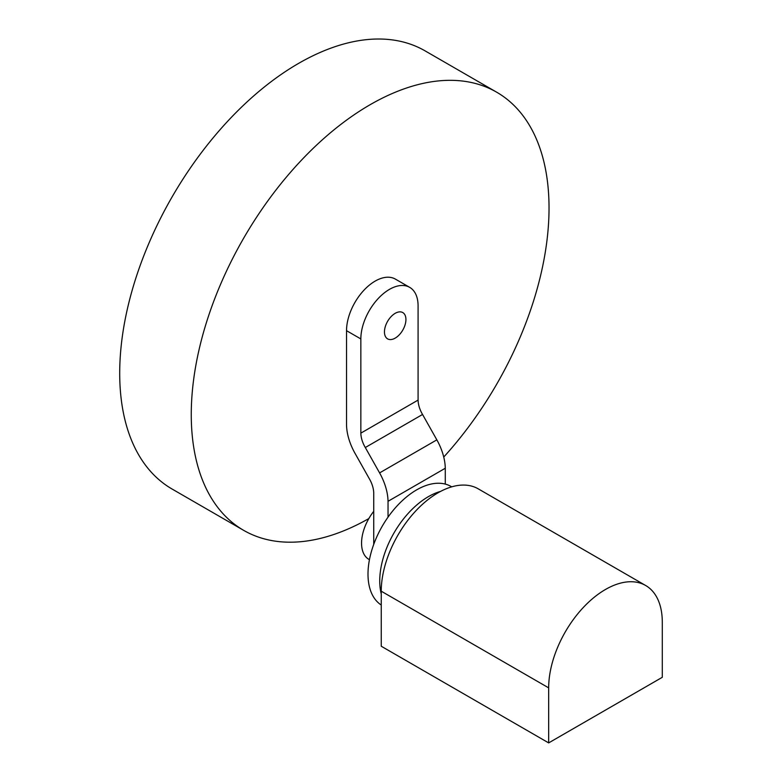 <?xml version="1.0" encoding="UTF-8"?>
<svg xmlns="http://www.w3.org/2000/svg" width="782" height="782" viewBox="0 0 782 782"><rect width="100%" height="100%" fill="white"/><g stroke="black" fill="none" stroke-linecap="round" stroke-linejoin="round"><path stroke-width="1.17" d="M384.461 331.92A15.181 8.768 120 0 0 387.598 338.87A15.181 8.768 120 0 0 399.299 334.804A15.181 8.768 120 0 0 405.926 319.525A15.181 8.768 120 0 0 402.779 312.575A15.181 8.768 120 0 0 391.078 316.642A15.181 8.768 120 0 0 384.461 331.92M443.736 457.05A252.977 146.058 120 0 0 549.032 207.983A252.977 146.058 120 0 0 496.638 92.178A252.977 146.058 120 0 0 301.686 159.948A252.977 146.058 120 0 0 191.258 414.538A252.977 146.058 120 0 0 243.661 530.352A252.977 146.058 120 0 0 368.84 518.574M496.638 92.178L425.085 50.869A252.977 146.058 120 0 0 230.133 118.639A252.977 146.058 120 0 0 119.705 373.229A252.977 146.058 120 0 0 172.099 489.043L243.661 530.352M369.446 559.687L368.899 559.374A35.415 20.449 -60 0 1 361.558 543.158A35.415 20.449 -60 0 1 373.728 511.33M409.7 287.365L395.389 279.106A40.478 23.372 120 0 0 364.197 289.946A40.478 23.372 120 0 0 346.534 330.678L360.844 338.938A40.478 23.372 -60 0 1 378.517 298.206A40.478 23.372 -60 0 1 409.7 287.365A40.478 23.372 -60 0 1 418.087 305.889L418.087 400.091L360.844 433.14A20.586 11.886 -120 0 0 365.302 447.519L422.554 414.47A20.586 11.886 60 0 1 418.087 400.091M360.844 338.938L360.844 433.14M373.728 544.399L373.728 493.041A20.703 11.955 -120 0 0 369.28 478.672L355.077 453.423A42.599 24.594 60 0 1 346.534 424.87L346.534 330.678M445.281 484.087L445.281 468.252A42.883 24.76 -120 0 0 436.845 439.855L422.554 414.47M365.302 447.519L379.593 472.905A42.883 24.76 60 0 1 388.038 501.301L445.281 468.252M388.038 501.301L388.038 517.137M381.245 605.024A68.806 39.726 -60 0 1 367.999 574.144A68.806 39.726 -60 0 1 398.038 504.889A68.806 39.726 -60 0 1 451.058 486.463L451.722 486.834M381.245 593.9A68.806 39.726 -60 0 1 379.739 580.918A68.806 39.726 -60 0 1 440.618 491.389M645.649 585.493L478.213 488.828A80.341 46.382 120 0 0 416.307 510.353A80.341 46.382 120 0 0 381.245 591.202L381.245 646.235L548.671 742.9L548.671 687.867A80.341 46.382 -60 0 1 583.743 607.018A80.341 46.382 -60 0 1 645.649 585.493A80.341 46.382 -60 0 1 662.295 622.267L662.295 677.3L548.671 742.9M379.593 472.905L436.845 439.855M548.671 687.867L381.245 591.202"/></g></svg>
